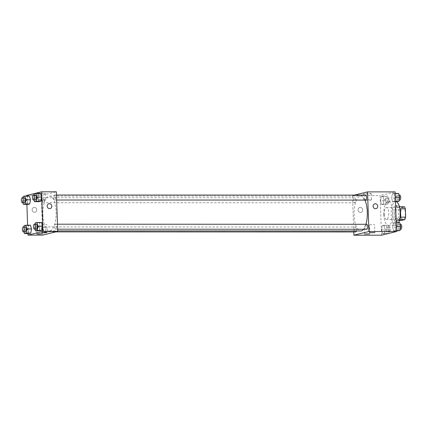 <?xml version="1.0" encoding="UTF-8"?>
<svg xmlns="http://www.w3.org/2000/svg" width="427" height="427" viewBox="0 0 427 427"><rect width="100%" height="100%" fill="white"/><g stroke="black" fill="none" stroke-linecap="round" stroke-linejoin="round"><path stroke-width="0.32" stroke-dasharray="2.13 1.6" d="M384.231 214.103A5.973 2.268 -90 0 0 386.483 219.521A5.973 2.268 -90 0 0 388.751 213.548A5.973 2.268 -90 0 0 386.488 207.581A5.973 2.268 -90 0 0 384.231 214.103M400.804 214.103A5.973 2.268 -90 0 0 403.056 219.526A5.973 2.268 -90 0 0 405.324 213.553A5.973 2.268 -90 0 0 403.061 207.581A5.973 2.268 -90 0 0 400.804 214.103M399.597 219.606L399.341 219.606A7.707 2.925 -90 0 0 400.126 217.129L399.832 208.787A7.707 2.925 -90 0 0 398.893 206.727L395.728 207.501L401.252 207.501L404.417 206.727M395.728 207.501A7.707 2.925 -90 0 0 394.943 209.977L395.237 218.32L400.761 218.325A7.707 2.925 -90 0 0 401.7 220.38M400.761 218.325L400.467 209.977A7.707 2.925 -90 0 1 401.252 207.501M399.341 219.606L396.176 220.38L399.41 220.38M394.943 209.977L400.467 209.977M395.237 218.32A7.707 2.925 -90 0 0 396.176 220.38M399.715 219.067A7.964 3.021 90 0 1 397.809 221.48A7.964 3.021 90 0 1 397.532 221.517A7.964 3.021 90 0 1 394.511 213.553A7.964 3.021 90 0 1 397.537 205.59A7.964 3.021 90 0 1 399.715 208.04M395.968 221.48A7.964 3.021 -90 0 0 398.711 213.185A7.964 3.021 -90 0 0 395.696 205.59A7.964 3.021 -90 0 0 392.685 214.285A7.964 3.021 -90 0 0 395.69 221.512A7.964 3.021 -90 0 0 395.968 221.48M398.893 206.727L399.416 206.727M396.48 201.79A11.94 4.537 -90 0 0 395.696 201.608A11.94 4.537 -90 0 0 391.18 214.653A11.94 4.537 -90 0 0 395.69 225.493A11.94 4.537 -90 0 0 398.647 222.611M383.814 214.653A11.94 4.537 -90 0 0 388.324 225.493A11.94 4.537 -90 0 0 392.861 213.553A11.94 4.537 -90 0 0 388.33 201.608A11.94 4.537 -90 0 0 383.814 214.653M381.492 235.208L380.11 195.566L395.162 191.894M385.037 229.064L384.305 233.238L382.565 233.665L381.562 229.913L382.293 225.739L384.028 225.312L385.037 229.064L384.305 233.238L382.565 233.665L381.562 229.913L382.293 225.739L384.028 225.312L385.037 229.064L389.637 229.064L388.912 233.243L387.172 233.665L386.163 229.913L386.894 225.739L388.634 225.312L389.637 229.064M392.637 227.212L393.368 223.033L395.108 222.611L396.112 226.363L395.381 230.537L393.646 230.964L392.637 227.212L393.368 223.033L395.108 222.611L396.112 226.363L395.381 230.537L393.646 230.964L392.637 227.212L397.243 227.212L397.969 223.038L399.709 222.611M391.618 198.037L392.349 193.858L394.089 193.436L395.092 197.189L394.367 201.363L392.626 201.79L391.618 198.037L392.349 193.858L394.089 193.436L395.092 197.189L394.367 201.363L392.626 201.79L391.618 198.037L396.224 198.037L396.955 193.863L398.69 193.436M380.542 200.738L381.274 196.564L383.008 196.137L384.017 199.889L383.286 204.069L381.551 204.49L380.542 200.738L381.274 196.564L383.008 196.137L384.017 199.889L383.286 204.069L381.551 204.49L380.542 200.738L385.143 200.738L385.875 196.564L387.615 196.142L388.623 199.889L387.892 204.069L386.152 204.49L385.143 200.738M374.815 203.839L374.815 203.839A2.487 2.29 76.3 0 0 373.182 206.801A2.487 2.29 76.3 0 0 375.995 208.675L375.995 208.675M370.999 193.725A3.912 0.336 178 0 0 371.293 193.591A3.912 0.336 178 0 0 367.369 193.394A3.912 0.336 178 0 0 363.468 193.863A3.912 0.336 178 0 0 366.633 194.082A3.912 0.336 178 0 0 370.999 193.725M353.759 231.968L352.488 195.561L380.11 195.566M352.488 195.561L354.314 195.112M371.218 199.991A3.912 0.336 -2 0 1 366.852 200.343A3.912 0.336 -2 0 1 363.687 200.124A3.912 0.336 -2 0 1 367.588 199.655A3.912 0.336 -2 0 1 371.511 199.852A3.912 0.336 -2 0 1 371.218 199.991M360.441 212.406A2.487 2.29 76.3 0 0 362.582 209.385A2.487 2.29 76.3 0 0 358.077 210.201A2.487 2.29 76.3 0 0 360.441 212.406A2.487 2.29 -103.7 0 1 359.769 207.511A2.487 2.29 -103.7 0 1 362.582 209.385A2.487 2.29 -103.7 0 1 360.441 212.406M369.739 224.794L374.527 224.709L369.739 224.794M364.471 226.08L369.259 225.99L364.471 226.08M355.6 200.076A2.487 0.945 -90 0 0 354.661 197.818A2.487 0.945 -90 0 0 353.716 200.306A2.487 0.945 -90 0 0 354.656 202.793A2.487 0.945 -90 0 0 355.6 200.076M366.756 224.292A2.487 0.945 -90 0 0 365.816 227.009A2.487 0.945 -90 0 0 366.756 229.267M356.433 230.975A2.487 0.945 -90 0 0 356.524 228.37A2.487 0.945 -90 0 0 355.68 226.993A2.487 0.945 -90 0 0 354.736 229.71A2.487 0.945 -90 0 0 355.675 231.968M365.736 195.118A2.487 0.945 -90 0 0 364.797 197.834A2.487 0.945 -90 0 0 365.736 200.092M364.925 200.092A17.438 6.618 -90 0 0 360.714 196.105A17.438 6.618 -90 0 0 354.116 215.149A17.438 6.618 -90 0 0 360.703 230.98M363.564 229.267A17.438 6.618 -90 0 0 365.918 224.292M42.924 215.064A17.438 6.618 -90 0 0 49.511 230.89A17.438 6.618 -90 0 0 56.134 213.457A17.438 6.618 -90 0 0 49.521 196.02A17.438 6.618 -90 0 0 42.924 215.064M44.408 199.991A2.487 0.945 90 0 1 43.463 202.708A2.487 0.945 90 0 1 42.524 200.215A2.487 0.945 90 0 1 43.469 197.728A2.487 0.945 90 0 1 44.408 199.991M54.624 226.918A2.487 0.945 -90 0 0 55.563 229.176A2.487 0.945 -90 0 0 56.508 226.689A2.487 0.945 -90 0 0 55.563 224.202A2.487 0.945 -90 0 0 54.624 226.918M43.543 229.619A2.487 0.945 -90 0 0 44.483 231.882A2.487 0.945 -90 0 0 45.427 229.39A2.487 0.945 -90 0 0 44.488 226.902A2.487 0.945 -90 0 0 43.543 229.619M53.605 197.744A2.487 0.945 -90 0 0 54.544 200.001A2.487 0.945 -90 0 0 55.489 197.514A2.487 0.945 -90 0 0 54.544 195.027A2.487 0.945 -90 0 0 53.605 197.744M42.679 235.106L41.296 195.47L56.348 191.798M26.997 200.637L28.006 204.389L26.997 200.637L27.728 196.463L26.997 200.637L22.396 200.637L22.903 197.722M29.468 196.036L27.728 196.463L29.468 196.036M38.072 197.936L39.081 201.688L38.072 197.936L38.804 193.762L38.072 197.936L33.471 197.936L33.979 195.022M40.544 193.335L38.804 193.762L40.544 193.335M39.092 227.111L40.101 230.863L39.092 227.111L39.823 222.931L39.092 227.111L34.491 227.111L34.998 224.196M41.563 222.51L39.823 222.931L41.563 222.51M27.899 233.564L27.606 225.21M26.88 204.389L26.586 196.036M28.017 229.811L29.025 233.564L28.017 229.811L28.748 225.637L28.017 229.811L23.41 229.811L23.923 226.897M30.482 225.21L28.748 225.637L30.482 225.21M41.974 224.698L46.762 224.613L41.974 224.698M36.706 225.984L41.494 225.899L36.706 225.984M39.978 193.991A3.912 0.336 178 0 0 45.369 193.495A3.912 0.336 178 0 0 41.446 193.298A3.912 0.336 178 0 0 37.544 193.767A3.912 0.336 178 0 0 39.978 193.991M26.565 195.465L41.296 195.47M32.132 209.833A2.487 2.29 76.3 0 0 35.025 212.251A2.487 2.29 76.3 0 0 36.658 209.294A2.487 2.29 76.3 0 0 32.132 209.833A2.487 2.29 -103.7 0 1 36.658 209.294A2.487 2.29 -103.7 0 1 35.025 212.251A2.487 2.29 -103.7 0 1 32.132 209.833M40.197 200.258A3.912 0.336 -2 0 1 37.763 200.033A3.912 0.336 -2 0 1 41.115 199.585A3.912 0.336 -2 0 1 45.588 199.761A3.912 0.336 -2 0 1 40.997 200.247A3.912 0.336 -2 0 1 40.197 200.258M48.897 203.748L48.891 203.748A2.487 2.29 76.3 0 0 47.258 206.711A2.487 2.29 76.3 0 0 50.071 208.584L50.071 208.584M22.946 202.702L22.396 200.637M24.131 197.722A2.487 0.945 -90 0 0 23.191 200.439A2.487 0.945 -90 0 0 24.131 202.702M23.122 196.463L27.728 196.463M34.027 199.996L33.471 197.936M35.211 195.022A2.487 0.945 -90 0 0 34.267 197.738A2.487 0.945 -90 0 0 35.206 199.996M34.203 193.757L38.804 193.762M23.965 231.872L23.41 229.811M25.15 226.897A2.487 0.945 -90 0 0 24.211 229.614A2.487 0.945 -90 0 0 25.15 231.877M24.142 225.632L28.748 225.637M35.046 229.171L34.491 227.111M36.231 224.196A2.487 0.945 -90 0 0 35.286 226.913A2.487 0.945 -90 0 0 36.226 229.171M35.222 222.931L39.823 222.931M385.944 200.546A2.487 0.945 -90 0 0 386.883 202.804A2.487 0.945 -90 0 0 387.828 200.316A2.487 0.945 -90 0 0 386.883 197.829A2.487 0.945 -90 0 0 385.944 200.546M384.017 199.889L388.623 199.889M383.286 204.069L387.892 204.069M381.551 204.49L386.152 204.49M381.274 196.564L385.875 196.564M383.008 196.137L387.615 196.142M387.785 200.546A2.487 0.945 -90 0 0 388.725 202.804A2.487 0.945 -90 0 0 389.67 200.316A2.487 0.945 -90 0 0 388.725 197.829A2.487 0.945 -90 0 0 387.785 200.546M397.227 201.79L396.224 198.037M397.019 197.845A2.487 0.945 -90 0 0 397.959 200.103A2.487 0.945 -90 0 0 398.903 197.616A2.487 0.945 -90 0 0 397.959 195.123A2.487 0.945 -90 0 0 397.019 197.845M394.367 201.363L395.493 201.363M392.626 201.79L395.509 201.79M392.349 193.858L396.955 193.863M394.089 193.436L395.215 193.436M399.8 195.128A2.487 0.945 -90 0 0 398.861 197.845A2.487 0.945 -90 0 0 399.8 200.103M386.963 229.721A2.487 0.945 -90 0 0 387.903 231.978A2.487 0.945 -90 0 0 388.848 229.491A2.487 0.945 -90 0 0 387.903 227.004A2.487 0.945 -90 0 0 386.963 229.721M384.305 233.238L388.912 233.243M382.565 233.665L387.172 233.665M381.562 229.913L386.163 229.913M382.293 225.739L386.894 225.739M384.028 225.312L388.634 225.312M388.805 229.721A2.487 0.945 -90 0 0 389.744 231.978A2.487 0.945 -90 0 0 390.689 229.491A2.487 0.945 -90 0 0 389.744 227.004A2.487 0.945 -90 0 0 388.805 229.721M398.247 230.964L397.243 227.212M398.039 227.02A2.487 0.945 -90 0 0 398.978 229.278A2.487 0.945 -90 0 0 399.923 226.79A2.487 0.945 -90 0 0 398.978 224.298A2.487 0.945 -90 0 0 398.039 227.02M395.381 230.537L396.512 230.537M393.646 230.964L396.523 230.964M393.368 223.033L397.969 223.038M395.108 222.611L396.235 222.611M400.82 224.298A2.487 0.945 -90 0 0 399.88 227.02A2.487 0.945 -90 0 0 400.82 229.278M403.061 207.581L386.488 207.581M403.056 219.526L386.483 219.521M395.69 221.512L397.532 221.517M395.696 205.59L397.537 205.59M388.324 225.493L395.69 225.493M388.33 201.608L395.696 201.608M363.468 193.863L363.687 200.124M371.293 193.591L371.511 199.852M374.805 232.635L374.527 224.709M369.83 232.811L369.558 224.88M369.536 233.921L369.259 225.99M364.567 234.092L364.29 226.166M49.511 230.89L57.714 230.89M49.521 196.02L360.714 196.105M354.661 197.818L43.469 197.728M354.656 202.793L43.463 202.708M55.563 229.176L57.656 229.176M55.563 224.202L57.48 224.202M44.483 231.882L55.905 231.882M44.488 226.902L355.68 226.993M54.544 200.001L56.636 200.007M54.544 195.027L56.46 195.027M47.039 232.539L46.762 224.613M42.07 232.715L41.793 224.789M41.771 233.825L41.494 225.899M36.802 234.001L36.525 226.07M37.544 193.767L37.763 200.033M45.369 193.495L45.588 199.761M386.883 202.804L388.725 202.804M386.883 197.829L388.725 197.829M397.959 200.103L399.186 200.103M397.959 195.123L399.144 195.128M387.903 231.978L389.744 231.978M387.903 227.004L389.744 227.004M398.978 229.278L400.206 229.278M398.978 224.298L400.163 224.298"/><path stroke-width="0.64" d="M399.955 208.787L405.356 208.787A7.707 2.925 -90 0 0 404.417 206.727L399.416 206.727M405.356 208.787L405.65 217.129A7.707 2.925 -90 0 1 404.865 219.611L401.7 220.38L399.41 220.38M399.597 219.606L404.865 219.611M399.715 208.04A7.964 3.021 90 0 1 399.715 219.067M400.232 217.129L405.65 217.129M398.647 222.611A11.94 4.537 -90 0 0 400.067 210.388A11.94 4.537 -90 0 0 396.48 201.79M354.314 195.112L367.54 191.888L395.162 191.894L396.544 231.535L381.492 235.208L353.876 235.197L353.759 231.968M375.995 208.675A2.487 2.29 76.3 0 0 375.322 203.78A2.487 2.29 -103.7 0 1 375.995 208.675A2.487 2.29 -103.7 0 1 373.182 206.801A2.487 2.29 -103.7 0 1 375.322 203.78A2.487 2.29 76.3 0 0 374.815 203.839M367.54 191.888L368.923 231.525L396.544 231.535M370.017 232.72L374.805 232.635L370.017 232.72M364.749 234.007L369.536 233.921L364.749 234.007M368.923 231.525L353.876 235.197M57.656 229.176L366.756 229.267A2.487 0.945 -90 0 0 367.7 226.78A2.487 0.945 -90 0 0 366.756 224.292L57.48 224.202M55.905 231.882L355.675 231.968A2.487 0.945 -90 0 0 356.433 230.975M56.636 200.007L365.736 200.092A2.487 0.945 -90 0 0 366.681 197.605A2.487 0.945 -90 0 0 365.736 195.118L56.46 195.027M57.714 230.89L360.703 230.98A17.438 6.618 -90 0 0 363.564 229.267M365.918 224.292A17.438 6.618 -90 0 0 364.925 200.092M42.679 235.106L57.73 231.439L42.999 231.434L27.952 235.106L42.679 235.106M26.586 196.036L26.565 195.465L41.616 191.792L56.348 191.798L57.73 231.439M45.497 232.4L47.039 232.539L44.563 232.843L42.07 232.715L45.497 232.4M38.345 234.14L36.984 233.911L41.771 233.825L38.345 234.14M30.472 199.788L29.468 196.036L30.472 199.788L29.741 203.967L30.472 199.788L25.871 199.788L25.14 203.962L23.4 204.389L22.946 202.702M28.006 204.389L29.741 203.967L28.006 204.389L23.4 204.389M41.552 197.087L40.544 193.335L41.552 197.087L40.821 201.261L41.552 197.087L36.946 197.087L36.215 201.261L34.48 201.688L34.027 199.996M39.081 201.688L40.821 201.261L39.081 201.688L34.48 201.688M42.572 226.262L41.563 222.51L42.572 226.262L41.841 230.436L42.572 226.262L37.966 226.262L37.234 230.436L35.5 230.858L35.046 229.171M40.101 230.863L41.841 230.436L40.101 230.863L35.5 230.858M27.952 235.106L27.899 233.564M27.606 225.21L26.88 204.389M41.616 191.792L42.999 231.434M31.491 228.963L30.482 225.21L31.491 228.963L30.76 233.142L31.491 228.963L26.89 228.963L26.159 233.137L24.419 233.564L23.965 231.872M29.025 233.564L30.76 233.142L29.025 233.564L24.419 233.564M50.071 208.584A2.487 2.29 76.3 0 0 51.784 206.166A2.487 2.29 -103.7 0 1 47.258 206.711A2.487 2.29 -103.7 0 1 48.897 203.748A2.487 2.29 -103.7 0 1 51.784 206.166A2.487 2.29 76.3 0 0 48.891 203.748M22.903 197.722L23.122 196.463L24.862 196.036L25.871 199.788M22.289 202.702L24.131 202.702A2.487 0.945 -90 0 0 25.076 200.215A2.487 0.945 -90 0 0 24.131 197.722L22.289 197.722A2.487 0.945 -90 0 0 21.35 200.439A2.487 0.945 -90 0 0 22.289 202.702A2.487 0.945 -90 0 0 23.234 200.21A2.487 0.945 -90 0 0 22.289 197.722M25.14 203.962L29.741 203.967M24.862 196.036L29.468 196.036M33.979 195.022L34.203 193.757L35.937 193.335L36.946 197.087M33.37 199.996L35.206 199.996A2.487 0.945 -90 0 0 36.156 197.509A2.487 0.945 -90 0 0 35.211 195.022L33.37 195.022A2.487 0.945 -90 0 0 32.425 197.738A2.487 0.945 -90 0 0 33.37 199.996A2.487 0.945 -90 0 0 34.315 197.509A2.487 0.945 -90 0 0 33.37 195.022M36.215 201.261L40.821 201.261M35.937 193.335L40.544 193.335M23.923 226.897L24.142 225.632L25.882 225.21L26.89 228.963M23.309 231.872L25.15 231.877A2.487 0.945 -90 0 0 26.095 229.384A2.487 0.945 -90 0 0 25.15 226.897L23.309 226.897A2.487 0.945 -90 0 0 22.369 229.614A2.487 0.945 -90 0 0 23.309 231.872A2.487 0.945 -90 0 0 24.254 229.384A2.487 0.945 -90 0 0 23.309 226.897M26.159 233.137L30.76 233.142M25.882 225.21L30.482 225.21M34.998 224.196L35.222 222.931L36.957 222.51L37.966 226.262M34.384 229.171L36.226 229.171A2.487 0.945 -90 0 0 37.17 226.684A2.487 0.945 -90 0 0 36.231 224.196L34.39 224.196A2.487 0.945 -90 0 0 33.445 226.913A2.487 0.945 -90 0 0 34.384 229.171A2.487 0.945 -90 0 0 35.329 226.684A2.487 0.945 -90 0 0 34.39 224.196M37.234 230.436L41.841 230.436M36.957 222.51L41.563 222.51M395.215 193.436L398.69 193.436L399.699 197.189L398.967 201.368L395.509 201.79M395.343 197.189L399.699 197.189M395.493 201.363L398.967 201.368M399.186 200.103L399.8 200.103A2.487 0.945 -90 0 0 400.745 197.616A2.487 0.945 -90 0 0 399.8 195.128L399.144 195.128M396.235 222.611L399.709 222.611L400.718 226.363L399.987 230.537L396.523 230.964M396.363 226.363L400.718 226.363M396.512 230.537L399.987 230.537M400.206 229.278L400.82 229.278A2.487 0.945 -90 0 0 401.764 226.79A2.487 0.945 -90 0 0 400.82 224.298L400.163 224.298"/></g></svg>

